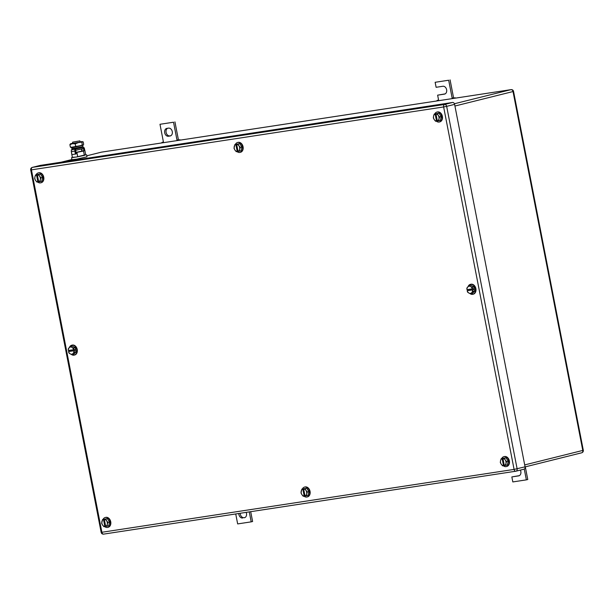 <?xml version="1.0" encoding="UTF-8"?>
<svg xmlns="http://www.w3.org/2000/svg" width="614" height="614" viewBox="0 0 614 614"><rect width="100%" height="100%" fill="white"/><g stroke="black" fill="none" stroke-linecap="round" stroke-linejoin="round"><path stroke-width="0.92" d="M453.723 97.726L452.15 98.102L453.723 97.726M455.035 98.186L454.913 97.572M438.588 100.051L437.084 100.42L438.611 100.166L438.711 100.673M453.301 98.447L453.209 97.964M452.249 98.608L448.68 80.227L435.134 82.291L436.109 87.295L442.878 86.267A4.006 3.009 76 0 1 446.593 89.606A4.006 3.009 76 0 1 444.613 94.088A4.006 3.009 76 0 1 444.406 94.126L437.636 95.162L438.611 100.166M437.176 100.911L437.084 100.42M437.636 95.162L445.15 93.881M435.134 82.291L448.68 80.227M453.554 97.749L450.077 79.881M520.342 470.101A4.006 3.009 76 0 1 518.822 475.85A4.006 3.009 76 0 1 518.615 475.888L511.846 476.924L512.82 481.929L526.359 479.864L524.264 469.081M526.359 479.864L527.764 479.511L525.3 466.863M511.846 476.924L519.352 475.643M235.73 513.964L237.664 523.919L251.203 521.854L249.269 511.899M251.203 521.854L252.607 521.501L250.696 511.677M246.191 512.368A4.006 3.009 76 0 1 244.479 517.717A4.006 3.009 76 0 1 244.272 517.755L245.017 517.51M242.645 518.001A4.006 3.009 76 0 1 238.808 513.496M244.05 517.656A4.006 3.009 76 0 1 240.212 513.281M178.567 139.716L177.001 140.092L178.567 139.716M179.879 140.176L179.764 139.562M163.431 142.041L161.935 142.41L163.454 142.156L163.554 142.663M178.152 140.437L178.052 139.954M177.093 140.598L173.524 122.217L159.985 124.281L163.454 142.156M162.027 142.901L161.935 142.41M159.985 124.281L173.524 122.217M178.405 139.739L174.929 121.871M170.07 135.993A4.006 3.009 76 0 0 170.27 135.955A4.006 3.009 76 0 0 172.25 131.473A4.006 3.009 76 0 0 168.535 128.134L166.916 128.38A4.006 3.009 76 0 0 166.709 128.418A4.006 3.009 76 0 0 164.729 132.9A4.006 3.009 76 0 0 168.443 136.247L170.477 135.894M168.443 136.247L169.848 135.894A4.006 3.009 76 0 1 166.225 132.923A4.006 3.009 76 0 1 167.576 128.28M169.848 135.894L170.807 135.748M37.891 181.936L36.518 174.867A3.646 2.732 76 0 0 34.921 176.909A3.646 2.732 76 0 0 35.612 180.485L36.955 182.097L37.891 181.936A3.646 2.732 76 0 1 36.924 181.675A3.646 2.732 76 0 1 35.612 180.485L34.691 178.766L34.921 176.909L35.566 174.952L37.224 174.537L40.355 174.061L42.612 177.392L41.744 181.207L40.079 181.621L40.301 179.772A3.646 2.732 76 0 1 38.705 181.813L40.079 181.621M42.612 177.392L40.946 177.807L39.611 176.195L38.69 174.476L40.355 174.061M40.946 177.807L40.301 179.772A3.646 2.732 76 0 0 39.611 176.195A3.646 2.732 76 0 0 38.298 175.005A3.646 2.732 76 0 0 37.331 174.744L38.69 174.476M35.566 174.952L37.339 174.698M37.331 174.744L38.705 181.813M37.914 181.974L38.697 181.775M36.072 174.821A5.104 3.83 76 0 1 38.252 172.918A5.104 3.83 76 0 1 38.513 172.872A5.104 3.83 76 0 1 43.241 177.116A5.104 3.83 76 0 1 40.716 182.826A5.104 3.83 76 0 1 40.455 182.88A5.104 3.83 76 0 1 37.7 182.005M38.482 172.872A5.104 3.83 76 0 1 38.713 172.803A5.104 3.83 76 0 1 38.981 172.749A5.104 3.83 76 0 1 43.709 177.001A5.104 3.83 76 0 1 41.184 182.711A5.104 3.83 76 0 1 40.946 182.757M436.539 121.096L435.165 114.027A3.646 2.732 76 0 0 433.568 116.077A3.646 2.732 76 0 0 434.259 119.646L435.602 121.265L436.539 121.096A3.646 2.732 76 0 1 435.572 120.835A3.646 2.732 76 0 1 434.259 119.646L433.338 117.926L433.568 116.077L434.213 114.112L435.871 113.697L439.002 113.222L441.259 116.56L440.391 120.375L438.726 120.789L438.949 118.932A3.646 2.732 76 0 1 437.352 120.973L438.726 120.789M441.259 116.56L439.593 116.975L438.258 115.355L437.337 113.636L439.002 113.222M439.593 116.975L438.949 118.932A3.646 2.732 76 0 0 438.258 115.355A3.646 2.732 76 0 0 436.945 114.166A3.646 2.732 76 0 0 435.978 113.905L437.337 113.636M434.213 114.112L435.986 113.866M435.978 113.905L437.352 120.973L436.562 121.135M434.72 113.989A5.104 3.83 76 0 1 436.899 112.086A5.104 3.83 76 0 1 437.16 112.032A5.104 3.83 76 0 1 441.888 116.284A5.104 3.83 76 0 1 439.363 121.986A5.104 3.83 76 0 1 439.102 122.04A5.104 3.83 76 0 1 436.347 121.165M437.13 112.04A5.104 3.83 76 0 1 437.36 111.971A5.104 3.83 76 0 1 437.629 111.917A5.104 3.83 76 0 1 442.356 116.169A5.104 3.83 76 0 1 439.831 121.871A5.104 3.83 76 0 1 439.593 121.917M503.518 465.681L502.145 458.612A3.646 2.732 76 0 0 500.548 460.661A3.646 2.732 76 0 0 501.239 464.23L502.582 465.849L503.518 465.681A3.646 2.732 76 0 1 502.551 465.42A3.646 2.732 76 0 1 501.239 464.23L500.318 462.511L500.548 460.661L501.193 458.696L502.851 458.282L505.982 457.806L508.238 461.145L507.371 464.959L505.706 465.374L505.936 463.516A3.646 2.732 76 0 1 504.332 465.558L505.706 465.374M508.238 461.145L506.573 461.559L505.238 459.94L504.317 458.221L505.982 457.806M506.573 461.559L505.936 463.516A3.646 2.732 76 0 0 505.238 459.94A3.646 2.732 76 0 0 503.925 458.75A3.646 2.732 76 0 0 502.958 458.489L504.317 458.221M501.193 458.696L502.966 458.451M502.958 458.489L504.332 465.558M503.541 465.719L504.324 465.527M501.699 458.574A5.104 3.83 76 0 1 503.879 456.67A5.104 3.83 76 0 1 504.14 456.616A5.104 3.83 76 0 1 508.868 460.868A5.104 3.83 76 0 1 506.343 466.571A5.104 3.83 76 0 1 506.082 466.625A5.104 3.83 76 0 1 503.326 465.75M504.109 456.624A5.104 3.83 76 0 1 504.347 456.555A5.104 3.83 76 0 1 504.608 456.501A5.104 3.83 76 0 1 509.336 460.753A5.104 3.83 76 0 1 506.811 466.456A5.104 3.83 76 0 1 506.581 466.502M104.871 526.52L103.497 519.452A3.646 2.732 76 0 0 101.901 521.493A3.646 2.732 76 0 0 102.592 525.07L103.935 526.682L104.871 526.52A3.646 2.732 76 0 1 103.904 526.259A3.646 2.732 76 0 1 102.592 525.07L101.671 523.351L102.546 519.536L107.335 518.646L109.591 521.977L108.724 525.791L107.059 526.206L107.289 524.356A3.646 2.732 76 0 1 105.685 526.398L107.059 526.206M109.591 521.977L107.926 522.391L106.59 520.779L105.669 519.06L107.335 518.646M107.926 522.391L107.289 524.356A3.646 2.732 76 0 0 106.59 520.779A3.646 2.732 76 0 0 105.278 519.59A3.646 2.732 76 0 0 104.311 519.329L105.669 519.06M102.546 519.536L104.319 519.283M104.311 519.329L105.685 526.398M104.894 526.559L105.677 526.359M103.052 519.406A5.104 3.83 76 0 1 105.232 517.502A5.104 3.83 76 0 1 105.493 517.456A5.104 3.83 76 0 1 110.221 521.7A5.104 3.83 76 0 1 107.696 527.411A5.104 3.83 76 0 1 107.435 527.464A5.104 3.83 76 0 1 104.679 526.589M105.462 517.456A5.104 3.83 76 0 1 105.7 517.387A5.104 3.83 76 0 1 105.961 517.333A5.104 3.83 76 0 1 110.689 521.585A5.104 3.83 76 0 1 108.164 527.296A5.104 3.83 76 0 1 107.934 527.342M237.219 151.52L235.845 144.451A3.646 2.732 76 0 0 234.241 146.493A3.646 2.732 76 0 0 234.939 150.069L236.275 151.681L237.219 151.52A3.646 2.732 76 0 1 236.244 151.259A3.646 2.732 76 0 1 234.939 150.069L234.018 148.342L234.886 144.536L239.675 143.638L241.931 146.976L241.064 150.791L239.406 151.205L239.629 149.348A3.646 2.732 76 0 1 238.032 151.389L239.406 151.205M241.931 146.976L240.274 147.391L238.93 145.779L238.017 144.052L239.675 143.638M240.274 147.391L239.629 149.348A3.646 2.732 76 0 0 238.93 145.779A3.646 2.732 76 0 0 237.626 144.589A3.646 2.732 76 0 0 236.659 144.328L238.017 144.052M234.886 144.536L236.659 144.282M236.659 144.328L238.032 151.389M237.242 151.551L238.025 151.359M235.4 144.405A5.104 3.83 76 0 1 237.572 142.502A5.104 3.83 76 0 1 237.833 142.448A5.104 3.83 76 0 1 242.561 146.7A5.104 3.83 76 0 1 240.043 152.402A5.104 3.83 76 0 1 239.782 152.456A5.104 3.83 76 0 1 237.019 151.581M237.81 142.456A5.104 3.83 76 0 1 238.04 142.387A5.104 3.83 76 0 1 238.301 142.333A5.104 3.83 76 0 1 243.029 146.585A5.104 3.83 76 0 1 240.511 152.287A5.104 3.83 76 0 1 240.274 152.341M304.199 496.104L302.825 489.036A3.646 2.732 76 0 0 301.221 491.077A3.646 2.732 76 0 0 301.919 494.654L303.255 496.265L304.199 496.104A3.646 2.732 76 0 1 303.224 495.843A3.646 2.732 76 0 1 301.919 494.654L300.998 492.927L301.865 489.12L306.655 488.222L308.911 491.561L308.044 495.375L306.386 495.79L306.609 493.932A3.646 2.732 76 0 1 305.012 495.974L306.386 495.79M308.911 491.561L307.253 491.975L305.918 490.363L304.997 488.637L306.655 488.222M307.253 491.975L306.609 493.932A3.646 2.732 76 0 0 305.918 490.363A3.646 2.732 76 0 0 304.605 489.174A3.646 2.732 76 0 0 303.638 488.913L304.997 488.637M301.865 489.12L303.646 488.867M303.638 488.913L305.012 495.974L304.222 496.135M302.38 488.99A5.104 3.83 76 0 1 304.552 487.086A5.104 3.83 76 0 1 304.813 487.032A5.104 3.83 76 0 1 309.54 491.284A5.104 3.83 76 0 1 307.023 496.987A5.104 3.83 76 0 1 306.762 497.041A5.104 3.83 76 0 1 303.999 496.166M304.79 487.04A5.104 3.83 76 0 1 305.02 486.971A5.104 3.83 76 0 1 305.281 486.917A5.104 3.83 76 0 1 310.009 491.169A5.104 3.83 76 0 1 307.491 496.872A5.104 3.83 76 0 1 307.253 496.926M72.099 354.708L73.051 353.526A3.646 2.732 76 0 1 70.341 353.925L72.099 354.708L73.764 354.293L76.082 351.83L75.292 347.701L72.183 346.035L70.526 346.449L68.208 348.913L68.307 350.487A3.646 2.732 76 0 1 68.392 349.266A3.646 2.732 76 0 1 69.152 347.731A3.646 2.732 76 0 1 71.869 347.332L73.626 348.115L75.292 347.701M73.887 350.778L74.417 352.244L73.051 353.526A3.646 2.732 76 0 0 73.81 351.999A3.646 2.732 76 0 0 73.887 350.778L68.522 351.561A3.646 2.732 76 0 0 70.341 353.925L68.991 353.042L68.507 351.561L69.428 351.331L69.244 350.356M70.526 346.449L71.869 347.332A3.646 2.732 76 0 1 73.68 349.704L73.626 348.115M74.417 352.244L76.082 351.83M68.323 350.487L73.68 349.704M73.726 349.696L74.647 349.466L74.854 350.54L69.428 351.331M73.933 350.763L74.854 350.54M69.328 351.354A5.104 3.83 76 0 1 69.175 350.724A5.104 3.83 76 0 1 69.121 350.371M69.413 347.463A5.104 3.83 76 0 1 71.738 345.214A5.104 3.83 76 0 1 76.773 349.612A5.104 3.83 76 0 1 74.21 355.115A5.104 3.83 76 0 1 71.308 354.393M71.976 345.168A5.104 3.83 76 0 1 72.206 345.099A5.104 3.83 76 0 1 77.234 349.489A5.104 3.83 76 0 1 74.678 354.999A5.104 3.83 76 0 1 74.44 355.046M470.746 293.876L471.698 292.694A3.646 2.732 76 0 1 468.989 293.093L470.746 293.876L472.412 293.461L474.729 290.998L473.939 286.868L470.831 285.195L469.173 285.61L466.855 288.073L466.97 289.654A3.646 2.732 76 0 1 467.039 288.426A3.646 2.732 76 0 1 467.799 286.899A3.646 2.732 76 0 1 470.516 286.5L472.273 287.283L473.939 286.868M472.534 289.938L473.064 291.412L471.698 292.694A3.646 2.732 76 0 0 472.458 291.159A3.646 2.732 76 0 0 472.534 289.938L467.17 290.721A3.646 2.732 76 0 0 468.989 293.093L467.638 292.203L467.154 290.729L468.075 290.499L467.891 289.516M469.173 285.61L470.516 286.5A3.646 2.732 76 0 1 472.327 288.864L472.273 287.283M473.064 291.412L474.729 290.998M466.97 289.654L472.327 288.864M472.373 288.856L473.294 288.626L473.501 289.701L468.075 290.499M472.58 289.931L473.501 289.701M467.975 290.522A5.104 3.83 76 0 1 467.822 289.885A5.104 3.83 76 0 1 467.768 289.532M468.06 286.631A5.104 3.83 76 0 1 470.385 284.374A5.104 3.83 76 0 1 475.42 288.772A5.104 3.83 76 0 1 472.857 294.283A5.104 3.83 76 0 1 469.956 293.553M470.623 284.328A5.104 3.83 76 0 1 470.854 284.259A5.104 3.83 76 0 1 475.881 288.657A5.104 3.83 76 0 1 473.325 294.167A5.104 3.83 76 0 1 473.087 294.213M40.163 165.427A2.187 1.642 -104 0 1 40.271 165.396A2.187 1.642 -104 0 1 40.386 165.373L452.572 102.469A2.187 1.642 -104 0 1 454.613 104.372L525.07 466.824L514.087 469.411A2.187 1.443 81.3 0 0 515.821 471.222A2.187 1.443 81.3 0 0 515.906 471.199A2.187 1.642 -104 0 0 516.021 471.176A2.187 1.642 -104 0 0 517.118 468.812L446.662 106.352L443.63 106.951L514.087 469.411L101.157 532.376A2.187 2.187 0 0 0 103.628 534.119A2.187 1.443 81.3 0 0 103.72 534.103L515.729 471.23M516.128 471.145L523.857 469.219A2.187 1.642 -104 0 0 523.972 469.196A2.187 1.642 -104 0 0 525.07 466.824M78.899 141.051L72.613 142.156L78.899 141.051M79.774 140.767L80.012 142.011L79.145 142.294L72.859 143.4L72.613 142.156M81.401 149.148L81.785 151.136L75.844 152.418M75.875 152.571L83.527 151.021L84.847 150.43L81.746 150.906M71.577 153.224L72.421 157.591L77.74 156.777L76.888 152.418M77.74 156.777L84.371 155.38L83.527 151.021M84.371 155.38L85.691 154.797L84.847 150.43M85.684 154.736L76.466 157.03L72.368 157.322M86.574 154.728L86.973 156.8L76.873 159.103L71.945 159.724L71.539 157.652M83.174 141.849L78.431 142.594L83.174 141.849L83.657 144.344L83.105 145.18L70.802 147.391M78.3 142.625L75.223 143.837L72.46 143.699L78.3 142.625M69.904 144.643L70.456 143.814L72.46 143.699L69.904 144.643L70.387 147.137L71.155 147.383M72.813 143.177L70.456 143.814M82.414 141.604L79.974 141.788M75.223 143.837L75.706 146.324L73.15 147.276L70.387 147.137M81.854 142.44L82.337 144.927L79.129 146.17L75.706 146.324M83.105 145.18L82.337 144.927M73.949 149.002L72.068 149.739A1.65 1.09 81.3 0 0 71.331 151.62L71.915 154.651L76.144 153.937L75.591 149.202A1.65 1.09 81.3 0 0 74.847 151.082L75.438 154.114M83.289 147.322A1.65 1.09 81.3 0 0 83.136 147.329A1.65 1.09 81.3 0 0 83.067 147.337L83.742 147.345L83.949 148.411L75.798 150.276M83.742 147.345L72.068 149.739M84.064 150.553L83.619 148.58M81.14 147.79L73.979 149.179M84.778 150.445L84.44 148.695A1.65 1.09 81.3 0 0 83.773 147.513M82.867 145.602L82.852 146.654L71.968 148.772L71.562 147.797L81.815 145.556M72.521 147.368L71.562 147.797M444.406 94.126L444.812 94.026M518.615 475.888L519.022 475.789M244.272 517.755L244.679 517.656M513.542 91.379L583.3 450.262L582.778 450.43L513.02 91.547L513.542 91.379A2.187 2.187 0 0 0 511.063 89.636A2.187 1.443 81.3 0 0 510.978 89.652L454.421 103.751M454.936 106.03L513.02 91.547A2.187 1.642 -104 0 0 510.978 89.652L101.494 152.142L86.781 155.81L101.387 152.165A2.187 1.642 -104 0 0 101.272 152.195M61.047 162.219L71.907 159.517L61.101 162.211M511.063 89.636L101.586 152.118A2.187 1.443 -98.7 0 0 101.494 152.142A2.187 1.642 -104 0 0 101.387 152.165A2.187 2.187 0 0 1 101.586 152.118A2.187 1.443 -98.7 0 1 101.671 152.111M581.573 452.825L525.085 466.909L581.681 452.802A2.187 1.642 76 0 1 581.573 452.825M524.694 464.913L582.778 450.43A2.187 1.642 76 0 1 581.681 452.802A2.187 2.187 0 0 0 583.3 450.262M452.572 102.469L444.62 104.457A2.187 1.443 -98.7 0 0 443.63 106.951L31.444 169.855L101.901 532.307A2.187 1.443 81.3 0 0 103.628 534.119L515.821 471.222A2.187 2.187 0 0 0 516.021 471.176L523.972 469.196M454.613 104.372L446.662 106.352A2.187 1.642 -104 0 0 444.62 104.457L32.427 167.361A2.187 1.642 -104 0 0 32.319 167.384A2.187 2.187 0 0 0 30.7 169.917L101.157 532.376M30.7 169.917L31.444 169.855A2.187 1.443 -98.7 0 1 32.427 167.361L40.386 165.373M71.331 151.62L74.847 151.082M81.416 149.225L83.734 148.864M40.716 182.826L41.184 182.711M38.252 172.918L38.713 172.803M439.363 121.986L439.831 121.871M436.899 112.086L437.36 111.971M506.343 466.571L506.811 466.456M503.879 456.67L504.347 456.555M107.696 527.411L108.164 527.296M105.232 517.502L105.7 517.387M240.043 152.402L240.511 152.287M237.572 142.502L238.04 142.387M307.023 496.987L307.491 496.872M304.552 487.086L305.02 486.971M71.738 345.214L72.206 345.099M74.21 355.115L74.678 354.999M470.385 284.374L470.854 284.259M472.857 294.283L473.325 294.167M40.271 165.396L32.319 167.384M81.025 147.207L81.163 147.905M73.864 148.596L74.002 149.294M71.401 149.739L71.493 150.238"/></g></svg>
